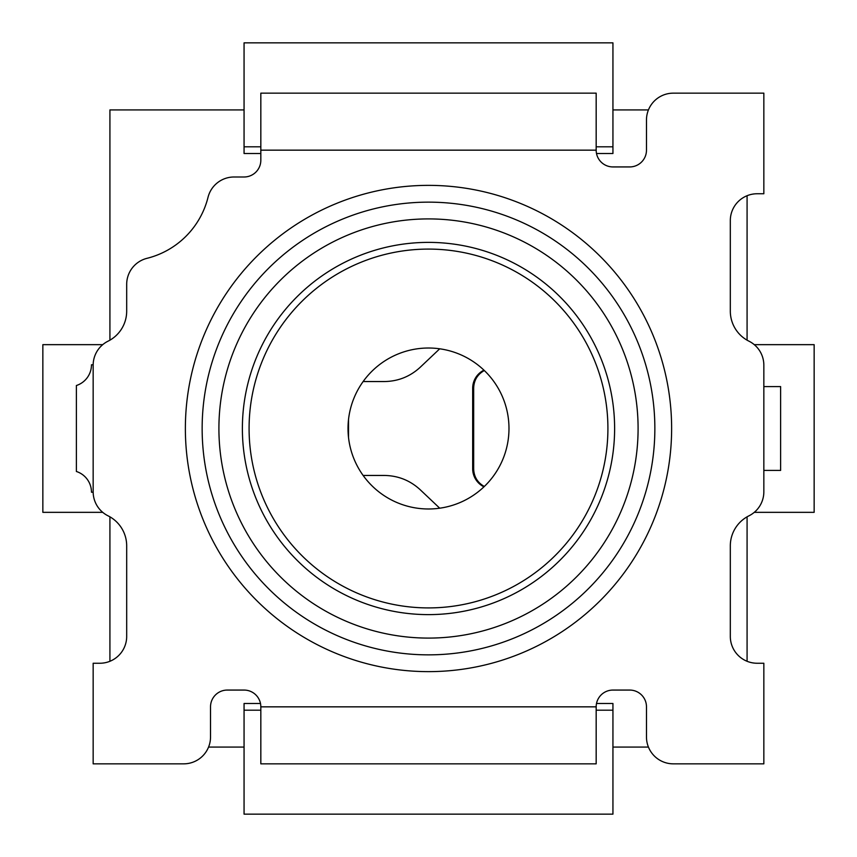 <?xml version="1.0" encoding="UTF-8"?>
<svg xmlns="http://www.w3.org/2000/svg" width="857" height="857" viewBox="0 0 857 857"><rect width="100%" height="100%" fill="white"/><g stroke="black" fill="none" stroke-linecap="round" stroke-linejoin="round"><path stroke-width="1.29" d="M234.047 176.992L244.063 176.992A16.765 16.765 0 0 0 260.828 160.227L260.828 93.156L596.172 93.156L596.172 150.157A16.765 16.765 0 0 0 612.937 166.933L629.713 166.933A16.765 16.765 0 0 0 646.478 150.157L646.478 119.98A26.824 26.824 0 0 1 673.302 93.156L763.844 93.156L763.844 193.757L757.138 193.757A26.824 26.824 0 0 0 730.314 220.581L730.314 311.123A33.53 33.53 0 0 0 748.943 341.172A26.824 26.824 0 0 1 763.844 365.2L763.844 491.8A26.824 26.824 0 0 1 748.943 515.828A33.53 33.53 0 0 0 730.314 545.877L730.314 636.419A26.824 26.824 0 0 0 757.138 663.243L763.844 663.243L763.844 763.844L673.302 763.844A26.824 26.824 0 0 1 646.478 737.02L646.478 706.843A16.765 16.765 0 0 0 629.713 690.067L612.937 690.067A16.765 16.765 0 0 0 596.172 706.843L596.172 763.844L260.828 763.844L260.828 706.843A16.765 16.765 0 0 0 244.063 690.067L227.287 690.067A16.765 16.765 0 0 0 210.522 706.843L210.522 737.02A26.824 26.824 0 0 1 183.698 763.844L93.156 763.844L93.156 663.243L99.862 663.243A26.824 26.824 0 0 0 126.686 636.419L126.686 545.877A33.53 33.53 0 0 0 108.057 515.828A26.824 26.824 0 0 1 93.156 491.8L93.156 365.2A26.824 26.824 0 0 1 108.057 341.172A33.53 33.53 0 0 0 126.686 311.123L126.686 284.353A26.824 26.824 0 0 1 147.008 258.321A83.836 83.836 0 0 0 208.026 197.314A26.824 26.824 0 0 1 234.047 176.992M260.828 153.51L244.063 153.51L244.063 109.921L109.921 109.921L109.921 340.175M244.063 146.804L260.828 146.804M596.172 146.804L612.937 146.804M596.515 153.51L612.937 153.51L612.937 109.921L648.438 109.921M747.079 661.283L747.079 516.825M747.079 340.175L747.079 195.717M763.844 386.582L780.62 386.582L780.62 470.418L763.844 470.418M93.156 492.218L91.474 492.218A21.8 21.8 0 0 0 76.38 471.479L76.38 385.521A21.8 21.8 0 0 0 91.474 364.782L93.156 364.782M109.921 516.825L109.921 661.283M596.515 703.49L612.937 703.49L612.937 747.079L648.438 747.079M612.937 710.196L596.172 710.196M260.828 710.196L244.063 710.196M208.562 747.079L244.063 747.079L244.063 703.49L260.485 703.49M202.145 428.5A226.355 226.355 0 0 1 428.5 202.145A226.355 226.355 0 0 1 654.855 428.5A226.355 226.355 0 0 1 428.5 654.855A226.355 226.355 0 0 1 202.145 428.5M218.91 428.5A209.59 209.59 0 0 1 428.5 218.91A209.59 209.59 0 0 1 638.09 428.5A209.59 209.59 0 0 1 428.5 638.09A209.59 209.59 0 0 1 218.91 428.5M242.381 428.5A186.119 186.119 0 0 0 428.5 614.619A186.119 186.119 0 0 0 614.619 428.5A186.119 186.119 0 0 0 428.5 242.381A186.119 186.119 0 0 0 242.381 428.5M249.087 428.5A179.413 179.413 0 0 0 428.5 607.913A179.413 179.413 0 0 0 607.913 428.5A179.413 179.413 0 0 0 428.5 249.087A179.413 179.413 0 0 0 249.087 428.5M348.017 428.5A80.483 80.483 0 0 0 428.5 508.983A80.483 80.483 0 0 0 508.983 428.5A80.483 80.483 0 0 0 428.5 348.017A80.483 80.483 0 0 0 348.017 428.5M384.472 381.547L363.132 381.547L384.472 381.547C398.141 381.322 410.01 376.598 420.101 367.364L439.727 348.799M483.959 486.83A20.118 20.075 90 0 1 472.678 468.747L472.678 388.253A20.118 20.075 90 0 1 483.959 370.17M384.472 475.453L363.132 475.453L384.472 475.453C398.141 475.678 410.01 480.402 420.101 489.636L439.727 508.201M348.52 419.523L348.52 437.477M472.678 468.747L473.664 468.747C473.889 476.653 477.435 482.566 484.323 486.487M473.664 468.747L473.664 388.253C473.889 380.347 477.435 374.434 484.323 370.513M244.063 109.921L244.063 42.85L612.937 42.85L612.937 109.921M612.937 747.079L612.937 814.15L244.063 814.15L244.063 747.079M102.722 512.336L42.85 512.336L42.85 344.664L102.722 344.664M754.278 344.664L814.15 344.664L814.15 512.336L754.278 512.336M260.828 706.843L596.172 706.843M596.172 150.157L260.828 150.157M671.631 428.446A243.131 243.131 0 0 0 429.336 185.369A243.131 243.131 0 0 0 185.38 426.775A243.131 243.131 0 0 0 185.369 428.554A243.131 243.131 0 0 0 427.664 671.631A243.131 243.131 0 0 0 671.62 430.225A243.131 243.131 0 0 0 671.631 428.446M472.678 388.253L473.664 388.253"/></g></svg>
